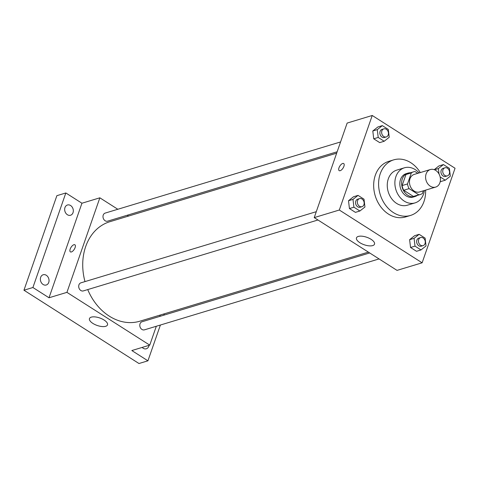 <?xml version="1.0" encoding="UTF-8"?>
<svg xmlns="http://www.w3.org/2000/svg" width="479" height="479" viewBox="0 0 479 479"><rect width="100%" height="100%" fill="white"/><g stroke="black" fill="none" stroke-linecap="round" stroke-linejoin="round"><path stroke-width="0.72" d="M426.118 173.907A9.167 7.245 -106.8 0 1 430.37 169.53A9.167 7.245 -106.8 0 1 439.956 176.212A9.167 7.245 -106.8 0 1 435.674 187.085A9.167 7.245 -106.8 0 1 427.735 183.756A9.167 7.245 -106.8 0 1 426.118 173.907M435.674 187.085L419.544 191.959A9.167 7.245 -106.8 0 1 411.605 188.63A9.167 7.245 -106.8 0 1 409.988 178.787A9.167 7.245 -106.8 0 1 414.239 174.404L430.37 169.53M420.317 194.51L414.94 196.133A11.831 9.352 -106.8 0 1 413.383 196.426L403.701 190.259L409.078 188.63L418.76 194.803A11.831 9.352 -106.8 0 0 420.317 194.51A11.831 9.352 -106.8 0 0 422.442 193.474L423.376 190.804M417.796 173.332L415.024 171.56A11.831 9.352 -106.8 0 0 413.467 171.853A11.831 9.352 -106.8 0 0 411.341 172.889L407.491 183.948A11.831 9.352 -106.8 0 0 409.078 188.63M411.341 172.889L405.964 174.518L402.115 185.571L407.491 183.948M405.964 174.518A11.831 9.352 -106.8 0 1 408.09 173.482L413.467 171.853M403.701 190.259A11.831 9.352 -106.8 0 1 402.115 185.571M410.413 172.781A12.226 9.664 73.2 0 0 407.976 173.105A12.226 9.664 73.2 0 0 402.264 187.6A12.226 9.664 73.2 0 0 415.054 196.51A12.226 9.664 73.2 0 0 417.263 195.432M415.054 196.51L413.263 197.049A12.226 9.664 -106.8 0 1 402.677 192.612A12.226 9.664 -106.8 0 1 400.522 179.487A12.226 9.664 -106.8 0 1 406.186 173.649L407.976 173.105M413.383 196.426L418.76 194.803M419.089 172.943A18.334 14.496 73.2 0 0 415.209 169.59A18.334 14.496 73.2 0 0 404.42 167.8A18.334 14.496 73.2 0 0 395.852 189.54A18.334 14.496 73.2 0 0 415.03 202.898A18.334 14.496 73.2 0 0 424.394 190.492M404.42 167.8L396.804 170.099A18.334 14.496 73.2 0 0 388.235 191.845A18.334 14.496 73.2 0 0 407.413 205.204L415.03 202.898M420.299 172.578A29.033 22.95 73.2 0 0 410.796 162.704A29.033 22.95 73.2 0 0 393.708 159.86A29.033 22.95 73.2 0 0 380.14 194.288A29.033 22.95 73.2 0 0 410.509 215.442A29.033 22.95 73.2 0 0 425.603 190.127M410.509 215.442L405.581 216.933A29.033 22.95 -106.8 0 1 380.44 206.389A29.033 22.95 -106.8 0 1 375.326 175.212A29.033 22.95 -106.8 0 1 388.78 161.351L393.708 159.86M440.806 181.547L440.303 181.224L440.806 181.547L445.284 180.194L450.332 176.188L449.404 168.374L443.422 164.566L438.381 168.572L439.027 173.997M438.944 165.92L434.219 169.668L438.944 165.92L443.422 164.566M419.137 234.321L414.652 235.674L409.611 239.674L410.539 247.487L416.514 251.301L420.993 249.942L426.041 245.943L425.113 238.129L419.137 234.321L414.09 238.32L415.018 246.134L420.993 249.942M422.125 262.803L455.05 168.255L372.237 115.481L339.312 210.024L422.125 262.803L397.037 270.384L314.224 217.61L339.312 210.024M382.326 125.63L377.847 126.983L372.8 130.989L373.728 138.802L379.703 142.61L384.188 141.257L389.229 137.251L388.301 129.438L382.326 125.63L377.278 129.635L378.212 137.449L384.188 141.257M358.035 195.384L353.556 196.737L348.508 200.737L349.436 208.551L355.418 212.365L359.897 211.005L364.944 207.006L364.01 199.192L358.035 195.384L352.987 199.384L353.921 207.197L359.897 211.005M314.224 217.61L347.149 123.067L372.237 115.481M358.298 236.434A9.55 3.958 19.2 0 1 369.058 238.207A9.55 3.958 19.2 0 1 374.506 244.158A9.55 3.958 19.2 0 1 364.184 244.757A9.55 3.958 19.2 0 1 356.466 237.877A9.55 3.958 19.2 0 1 358.298 236.434M339.18 170.632A4.203 1.892 122.5 0 1 338.976 167.83A4.203 1.892 122.5 0 1 343.694 163.543A4.203 1.892 122.5 0 1 343.036 168.105A4.203 1.892 122.5 0 1 339.18 170.632A4.203 1.892 122.5 0 1 338.97 167.83A4.203 1.892 122.5 0 1 343.694 163.543M84.993 281.604A51.954 41.062 -106.8 0 1 85.693 246.553A51.954 41.062 -106.8 0 1 109.769 221.741L336.665 153.16M368.381 252.122L139.832 321.205A51.954 41.062 -106.8 0 1 87.729 289.585M316.284 211.688L80.885 282.844A4.215 3.335 73.2 0 0 78.915 287.843A4.215 3.335 73.2 0 0 83.328 290.915L317.966 219.993M337.144 151.783L107.619 221.166A4.215 3.335 -106.8 0 1 103.967 219.633A4.215 3.335 -106.8 0 1 103.225 215.107A4.215 3.335 -106.8 0 1 105.176 213.089L340.575 141.94M379.063 258.929L144.424 329.851A4.215 3.335 -106.8 0 1 140.778 328.325A4.215 3.335 -106.8 0 1 140.03 323.792A4.215 3.335 -106.8 0 1 141.988 321.78L369.686 252.954M128.516 216.077L127.21 215.245M117.828 209.269L99.854 197.815L66.934 292.358L149.747 345.131L156.322 326.259M159.752 316.409L160.226 315.038M32.907 287.514L23.95 290.22L56.875 195.677L65.833 192.965L32.907 287.514L49.014 297.77L66.934 292.358M99.854 197.815L81.939 203.228L65.833 192.965M23.95 290.22L138.97 363.519L147.933 360.813L160.393 325.025M149.747 345.131L131.827 350.55L147.933 360.813M91.297 317.14A9.55 3.958 19.2 0 1 102.057 318.912A9.55 3.958 19.2 0 1 107.506 324.864A9.55 3.958 19.2 0 1 97.183 325.463A9.55 3.958 19.2 0 1 89.465 318.583A9.55 3.958 19.2 0 1 91.297 317.14M81.939 203.228L49.014 297.77M70.383 251.876A4.203 1.892 122.5 0 1 70.179 249.08A4.203 1.892 122.5 0 1 74.904 244.793A4.203 1.892 122.5 0 1 74.239 249.355A4.203 1.892 122.5 0 1 70.383 251.876A4.203 1.892 122.5 0 1 70.179 249.08A4.203 1.892 122.5 0 1 74.904 244.793M149.023 345.353A5.353 4.233 -106.8 0 1 146.323 348.778A5.353 4.233 -106.8 0 1 143.167 348.251A5.353 4.233 -106.8 0 1 142.173 347.425M163.824 315.182L164.297 313.811M67.389 214.73A5.353 4.233 -106.8 0 1 64.659 209.407A5.353 4.233 -106.8 0 1 67.443 205A5.353 4.233 -106.8 0 1 73.042 208.904A5.353 4.233 -106.8 0 1 70.545 215.251A5.353 4.233 -106.8 0 1 67.389 214.73M43.098 284.478A5.353 4.233 -106.8 0 1 40.368 279.161A5.353 4.233 -106.8 0 1 43.152 274.754A5.353 4.233 -106.8 0 1 48.756 278.658A5.353 4.233 -106.8 0 1 46.253 285.005A5.353 4.233 -106.8 0 1 43.098 284.478M361.98 206.689L360.184 207.233A4.215 3.335 -106.8 0 1 356.532 205.701A4.215 3.335 -106.8 0 1 355.789 201.174A4.215 3.335 -106.8 0 1 357.747 199.156L359.537 198.617A4.215 3.335 -106.8 0 1 363.95 201.689A4.215 3.335 -106.8 0 1 361.98 206.689A4.215 3.335 -106.8 0 1 358.328 205.156A4.215 3.335 -106.8 0 1 357.585 200.629A4.215 3.335 -106.8 0 1 359.537 198.617M353.556 196.737L348.508 200.737L352.987 199.384M348.508 200.737L349.436 208.551L353.921 207.197M349.436 208.551L355.418 212.365M423.077 245.625L421.286 246.17A4.215 3.335 -106.8 0 1 417.634 244.637A4.215 3.335 -106.8 0 1 416.892 240.111A4.215 3.335 -106.8 0 1 418.844 238.093L420.634 237.554A4.215 3.335 -106.8 0 1 425.047 240.626A4.215 3.335 -106.8 0 1 423.077 245.625A4.215 3.335 -106.8 0 1 419.424 244.092A4.215 3.335 -106.8 0 1 418.682 239.566A4.215 3.335 -106.8 0 1 420.634 237.554M414.652 235.674L409.611 239.674L414.09 238.32M409.611 239.674L410.539 247.487L415.018 246.134M410.539 247.487L416.514 251.301M386.266 136.94L384.475 137.479A4.215 3.335 -106.8 0 1 380.823 135.946A4.215 3.335 -106.8 0 1 380.081 131.42A4.215 3.335 -106.8 0 1 382.032 129.408L383.829 128.863A4.215 3.335 -106.8 0 1 388.235 131.935A4.215 3.335 -106.8 0 1 386.266 136.94A4.215 3.335 -106.8 0 1 382.613 135.407A4.215 3.335 -106.8 0 1 381.871 130.875A4.215 3.335 -106.8 0 1 383.829 128.863M377.847 126.983L372.8 130.989L377.278 129.635M372.8 130.989L373.728 138.802L378.212 137.449M373.728 138.802L379.703 142.61M440.147 176.919L445.284 180.194M447.368 175.877L445.578 176.416A4.215 3.335 -106.8 0 1 441.925 174.883A4.215 3.335 -106.8 0 1 441.183 170.356A4.215 3.335 -106.8 0 1 443.135 168.345L444.925 167.8A4.215 3.335 -106.8 0 1 449.338 170.871A4.215 3.335 -106.8 0 1 447.368 175.877A4.215 3.335 -106.8 0 1 443.716 174.344A4.215 3.335 -106.8 0 1 442.973 169.811A4.215 3.335 -106.8 0 1 444.925 167.8M434.453 169.758L438.381 168.572"/></g></svg>

